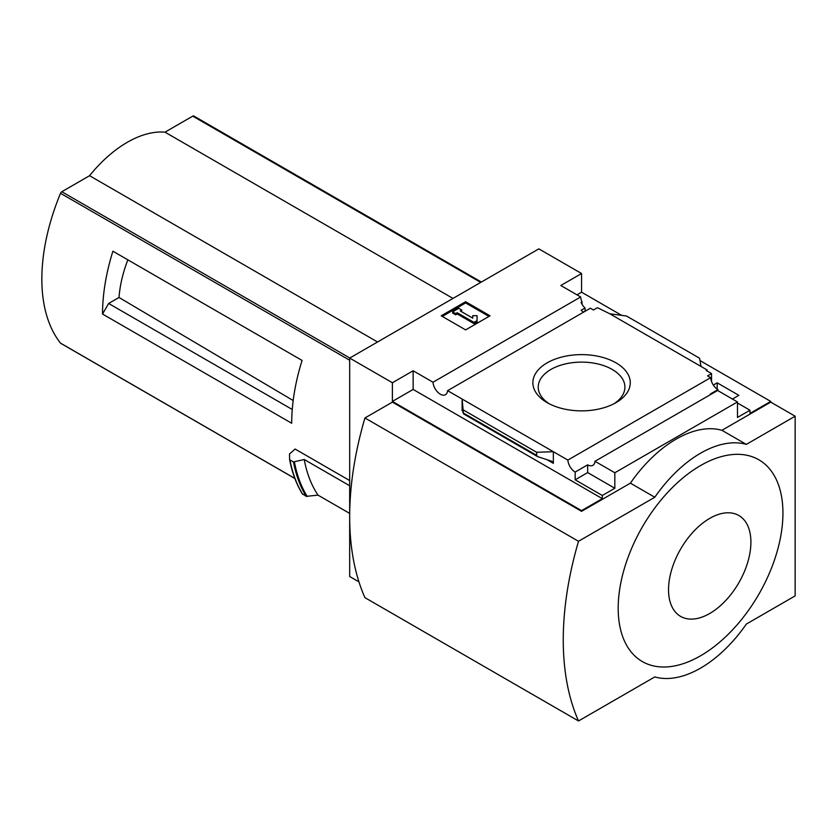 <?xml version="1.0" encoding="UTF-8"?>
<svg xmlns="http://www.w3.org/2000/svg" width="837" height="837" viewBox="0 0 837 837"><rect width="100%" height="100%" fill="white"/><g stroke="black" fill="none" stroke-linecap="round" stroke-linejoin="round"><path stroke-width="1.26" d="M583.703 312.075A10.358 5.974 60 0 1 581.108 310.286L585.073 308.006A10.358 5.974 60 0 1 581.108 302.502L582.029 301.969L582.029 304.239M585.073 308.006L585.073 311.28M582.029 301.969A10.358 5.974 60 0 1 580.679 296.968L560.821 285.501L581.569 273.521L538.85 248.861L349.678 358.079L392.396 382.739L413.143 370.77L433.001 382.227A10.358 5.974 -120 0 0 437.782 392.229A10.358 5.974 -120 0 0 445.483 394.708A10.358 5.974 -120 0 0 447.596 390.659L590.388 308.215L593.464 309.993L597.44 307.702L609.796 313.781L626.515 316.03L699.554 358.205L701.019 366.449L609.796 313.781M713.344 385.062L717.194 382.833L717.194 389.132M717.194 382.833L738.851 395.336L732.448 399.04M711.544 381.557L711.544 373.584L706.208 370.498L707.129 369.975L707.129 371.032M711.544 373.584L707.579 375.876L710.655 377.654A10.358 5.974 60 0 0 717.958 389.613L717.958 390.67M707.129 369.975L701.019 366.449M737.481 403.005L749.994 410.224L749.994 413.394L770.741 401.415L770.741 402.126L795.15 416.209L746.332 444.395A107.879 62.283 120 0 0 654.796 497.241L578.513 541.288A291.37 168.227 120 0 0 578.513 720.971L654.796 676.924A107.879 62.283 120 0 0 746.332 624.078L795.15 595.892L795.15 416.209M616.011 362.86A48.703 28.123 180 0 1 616.011 402.628A48.703 28.123 180 0 1 547.126 402.628A48.703 28.123 180 0 1 547.126 362.86A48.703 28.123 180 0 1 616.011 362.86M447.596 390.659L567.863 460.088L710.655 377.654M581.569 273.521L581.569 292.197L621.734 315.392M699.973 360.559L770.741 401.415M581.569 292.197L576.996 294.844M710.937 394.342A10.358 5.974 60 0 1 710.331 394.018L717.958 389.613M567.863 460.088A10.358 5.974 -120 0 0 575.165 472.058L587.668 464.828A10.358 5.974 -120 0 0 592.847 465.341A10.358 5.974 -120 0 0 594.971 461.292L717.623 390.481L737.481 401.948L737.481 417.443L749.994 410.224M433.001 382.227L580.679 296.968M120.936 255.86L112.901 251.215A172.6 99.655 -60 0 0 102.532 314.042L108.643 303.475L119.011 297.48A97.898 56.518 -60 0 1 127.841 259.836M293.191 400.546L119.011 297.48M292.27 409.492L108.643 303.475M194.038 116.217A2.155 1.245 120 0 0 193.828 116.029A2.155 1.245 120 0 0 192.751 116.144L164.994 132.162A107.01 61.781 120 0 0 89.569 175.707L61.823 191.725A2.155 1.245 120 0 0 60.526 193.295A172.6 99.655 120 0 0 60.526 343.149A2.155 1.245 120 0 0 60.745 343.337A2.155 1.245 120 0 0 61.007 343.421M349.678 480.553L295.105 449.04L289.487 454.02L289.612 459.377M102.532 314.042L291.705 423.26A172.6 99.655 -60 0 1 302.073 360.433L112.901 251.215M349.678 358.079L349.678 576.515L358.968 581.882M349.678 513.405L318.029 495.138L306.248 496.351A186.41 107.628 -60 0 1 293.484 461.951L289.947 459.9A186.41 107.628 -60 0 0 302.712 494.311L302.408 493.83A186.076 107.429 -60 0 1 289.644 459.565M293.484 461.951L304.229 459.503L349.678 485.742M306.248 496.351L302.408 493.83M392.396 382.739L392.396 401.415L581.569 510.633L581.569 511.334L392.396 402.126L364.932 417.977L578.513 541.288M594.971 461.292L614.829 472.759L737.481 401.948M581.569 510.633L602.316 498.653L602.316 495.483L614.829 488.264L614.829 472.759M770.741 402.126L721.923 430.302A107.879 62.283 -60 0 0 630.387 483.158L581.569 511.334M602.316 495.483L575.165 479.81L575.165 472.058M537.605 456.625L536.632 455.328L536.632 452.273L553.341 451.708L553.341 463.332L551.782 461.26L537.605 456.625L463.489 413.834L462.118 399.04L462.118 410.664L462.254 409.575L463.489 413.834M413.143 370.77L413.143 389.435L392.396 401.415M602.316 498.653L413.143 389.435M536.632 452.273L463.583 410.099M465.623 301.707L490.032 315.8L465.623 329.893L441.214 315.8L465.623 301.707L465.623 302.942L442.281 316.417M721.923 430.302L746.332 444.395M630.387 483.158L654.796 497.241M364.932 417.977A291.37 168.227 120 0 0 364.932 597.66L578.513 720.971M700.569 465.539A116.5 67.263 120 0 0 618.187 608.227A116.5 67.263 120 0 0 700.569 655.789A116.5 67.263 120 0 0 782.94 513.102A116.5 67.263 120 0 0 700.569 465.539M488.965 316.417L465.623 302.942M457.232 312.724L455.705 313.603L452.66 311.845L458.76 308.319L461.815 310.077L460.287 310.956L472.748 318.154L472.748 315.664L477.069 315.664L477.069 321.879L474.014 323.647L474.014 322.412L457.232 312.724L457.232 313.959L474.014 323.647M477.069 320.644L474.014 322.412M455.705 313.603L455.705 314.838L457.232 313.959M452.66 311.845L452.66 313.069L455.705 314.838M461.815 310.077L461.354 311.573M472.748 316.899L472.748 318.154M587.668 464.828L587.668 472.581L575.165 479.81M614.829 488.264L587.668 472.581M709.713 613.511A58.255 33.637 -60 0 1 674.047 562.757A58.255 33.637 -60 0 1 745.39 521.577A58.255 33.637 -60 0 1 709.713 613.511M549.135 403.727A43.336 25.016 180 0 1 538.243 387.677A43.336 25.016 180 0 1 564.546 364.126A43.336 25.016 180 0 1 612.213 369.441A43.336 25.016 180 0 1 624.894 387.677A43.336 25.016 180 0 1 614.002 403.727M318.029 495.138A177.779 102.637 -60 0 1 304.229 459.503M452.995 298.432L164.994 132.162M377.571 341.988L89.569 175.707M349.678 360.245L60.526 193.295M294.833 478.419L60.526 343.149M553.341 463.332L546.823 459.565M462.683 410.998L462.118 410.664M536.632 455.328L463.583 413.154M307.263 496.508A185.95 107.356 -60 0 1 294.436 462.034M480.741 282.414L192.751 116.144M349.814 358.006L61.823 191.725M302.471 494.092C296.403 484.278 292.113 472.738 289.612 459.471M481.38 282.048L193.828 116.029M294.865 478.502L60.745 343.337"/></g></svg>
